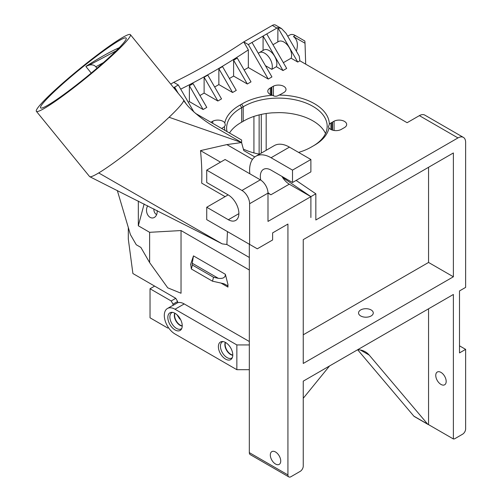 <?xml version="1.0" encoding="UTF-8"?>
<svg xmlns="http://www.w3.org/2000/svg" width="502" height="502" viewBox="0 0 502 502"><rect width="100%" height="100%" fill="white"/><g stroke="black" fill="none" stroke-linecap="round" stroke-linejoin="round"><path stroke-width="0.75" d="M116.144 50.84L89.293 65.065L85.999 66.346C96.786 59.405 106.399 53.858 114.839 49.711L119.263 47.696M111.406 45.5A55.245 5.07 140.8 0 1 126.184 38.064A55.245 5.07 140.8 0 1 86.576 76.906A55.245 5.07 140.8 0 1 40.568 107.899A55.245 5.07 140.8 0 1 64.049 82.704A55.245 5.07 140.8 0 1 111.406 45.5M96.968 68.234L95.813 66.822L103.443 62.606M221.608 128.456A7.58 4.38 0 0 0 221.727 128.386L223.126 127.577A7.58 4.38 0 0 0 224.463 126.542A50.909 29.392 0 0 0 224.971 130.401M243.376 149.113A50.909 29.392 0 0 0 259.465 154.17M224.463 126.542L225.354 125.136L224.802 122.839A7.58 4.38 0 0 0 212.748 121.202L212.748 123.341M227.017 131.58A48.744 28.143 180 0 1 226.622 128.016A48.744 28.143 180 0 1 241.675 107.679L240.144 105.025A50.909 29.392 0 0 0 224.802 122.839M310.594 147.469A48.744 28.143 180 0 1 310.587 147.475L312.125 146.584A48.744 28.143 180 0 1 312.112 146.597A50.909 29.392 0 0 0 312.903 146.145A50.909 29.392 0 0 0 313.656 145.699L312.125 146.584A50.909 29.392 0 0 1 311.372 147.03A50.909 29.392 0 0 1 298.59 152.407M329.343 124.182L328.446 126.906L328.998 127.891A7.58 4.38 0 0 0 341.203 129.447L342.784 128.537A7.58 4.38 0 0 0 343.048 128.386L344.447 127.577A7.58 4.38 0 0 0 346.675 124.477A7.58 4.38 0 0 0 342.207 120.486A7.58 4.38 0 0 0 334.068 121.202L332.506 122.099A7.58 4.38 0 0 0 331.922 122.438L330.943 123.003A7.58 4.38 0 0 0 329.343 124.182A50.909 29.392 0 0 0 278.943 95.085A7.58 4.38 0 0 0 280.543 94.426L282.124 93.516A7.58 4.38 0 0 0 282.388 93.366L283.787 92.556A7.58 4.38 0 0 0 286.014 89.456A7.58 4.38 0 0 0 281.547 85.465A7.58 4.38 0 0 0 273.408 86.181L273.408 95.769M325.528 133.501A48.744 28.143 0 0 0 279.432 112.617L272.272 112.837A48.744 28.143 0 0 0 243.206 121.302A48.744 28.143 0 0 0 241.675 122.187L241.675 107.679A48.744 28.143 180 0 1 243.206 106.794A48.744 28.143 180 0 1 296.588 100.13A48.744 28.143 180 0 1 327.178 126.247A48.744 28.143 180 0 1 313.643 145.712A50.909 29.392 0 0 0 314.434 145.26A50.909 29.392 0 0 0 328.998 127.891M243.206 121.302L243.206 106.794L241.675 104.14A50.909 29.392 0 0 0 240.144 105.025M273.408 86.181L271.846 87.078A7.58 4.38 0 0 0 271.262 87.417L270.283 87.982A7.58 4.38 0 0 0 267.786 91.226A7.58 4.38 0 0 0 272.523 95.286A50.909 29.392 0 0 0 241.675 104.14M272.523 95.286C274.713 96.641 276.853 96.579 278.943 95.085M241.675 122.187A48.744 28.143 0 0 0 229.489 133.011M270.283 87.982L270.283 94.47M277.819 41.923L277.913 27.704L297.736 62.041L291.097 58.207A10.831 6.256 -120 0 0 288.123 45.895A10.831 6.256 -120 0 0 278.535 41.515L272.981 44.716M89.293 65.065C92.236 64.488 94.414 65.072 95.819 66.822M85.949 66.59L91.232 73.072M232.777 355.265A8.057 4.656 60 0 1 224.877 344.636A8.057 4.656 60 0 1 225.323 342.351M232.784 355.052A8.013 4.631 60 0 1 225.16 344.51A8.013 4.631 60 0 1 225.505 342.452M182.226 326.08A8.057 4.656 60 0 1 174.326 315.451A8.057 4.656 60 0 1 174.771 313.166M182.232 325.867A8.013 4.631 60 0 1 174.608 315.325A8.013 4.631 60 0 1 174.953 313.267M223.064 341.567A9.35 5.403 -120 0 0 220.434 346.148A9.35 5.403 -120 0 0 224.946 355.993A9.35 5.403 -120 0 0 232.326 357.612M172.512 312.382A9.35 5.403 -120 0 0 169.883 316.957A9.35 5.403 -120 0 0 174.395 326.808A9.35 5.403 -120 0 0 181.774 328.427M176.949 314.716L179.71 318.958L180.488 319.354M218.383 346.656A10.184 5.88 -120 0 0 223.804 357.838A10.184 5.88 -120 0 0 231.905 358.434A10.184 5.88 -120 0 0 230.675 347.873A10.184 5.88 -120 0 0 222.141 341.523A10.184 5.88 -120 0 0 218.383 346.656M167.831 317.465A10.184 5.88 -120 0 0 173.253 328.653A10.184 5.88 -120 0 0 181.354 329.249A10.184 5.88 -120 0 0 180.124 318.682A10.184 5.88 -120 0 0 171.584 312.332A10.184 5.88 -120 0 0 167.831 317.465M360.423 350.019L369.221 355.096A43.329 25.018 120 0 0 365.274 351.776A43.329 25.018 120 0 0 357.637 349.75L413.868 416.158A4.33 2.504 -60 0 0 414.257 416.491L428.049 424.454A4.33 2.504 -60 0 1 427.654 424.121L413.868 416.158M329.588 365.939A43.329 25.018 120 0 0 328.546 367.188L303.252 398.281M192.247 263.243L218.376 278.334L213.532 277.261L192.398 265.056L192.247 263.243L193.477 255.882L190.678 264.196A4.33 2.504 -60 0 1 190.992 264.717M190.678 264.196L191.35 268.984L192.398 265.056M191.35 268.984L212.484 281.189L223.817 283.699L227.644 285.713A4.33 2.504 120 0 1 227.958 287.088L227.958 284.54L227.644 285.713M213.532 277.261L212.484 281.189M147.77 205.789A7.147 5.29 -98.9 0 0 146.791 207.953A7.147 5.29 -98.9 0 0 148.379 215.829A7.147 5.29 -98.9 0 0 154.346 217.441A7.147 5.29 -98.9 0 0 157.132 210.507M156.63 214.611A4.982 3.69 81.1 0 1 153.907 208.882M168.496 327.668L167.806 328.063L150.035 317.804L150.035 288.757L171.176 300.962L173.014 304.149L173.014 305.404A15.167 8.754 -120 0 0 172.042 305.837L167.448 308.492A15.167 8.754 -120 0 0 165.12 320.64A15.167 8.754 -120 0 0 175.029 334.006L236.85 369.698L236.85 344.93L175.029 309.245A15.167 8.754 -120 0 0 167.448 308.492M114.155 42.802A60.66 5.566 -39.2 0 0 62.154 83.658A60.66 5.566 -39.2 0 0 36.37 111.325A60.66 5.566 -39.2 0 0 86.89 77.295A60.66 5.566 -39.2 0 0 130.382 34.638A60.66 5.566 -39.2 0 0 114.155 42.802M144.143 203.963L138.32 225.787L138.32 201.038M128.305 227.506L128.305 239.065L132.898 273.527L154.629 286.102L150.035 288.757M253.924 116.426L253.924 152.903M259.132 154.108L259.132 114.914M261.278 114.412L261.278 153.123M369.221 355.096L427.654 424.121M440.969 372.39A7.367 4.254 60 0 1 445.782 378.884A7.367 4.254 60 0 1 444.653 384.783A7.367 4.254 60 0 1 437.286 380.535A7.367 4.254 60 0 1 437.286 372.026A7.367 4.254 60 0 1 440.969 372.39M428.557 308.799L428.557 424.636A4.33 2.504 -60 0 1 428.049 424.454M282.57 177.426L310.907 196.646L315.84 193.803L315.84 219.983L457.975 137.924A10.831 6.256 -60 0 1 463.39 137.385A10.831 6.256 -60 0 1 465.63 142.342L465.63 287.395L459.506 290.934L459.506 352.906L465.63 349.367L465.63 428.909A4.33 2.504 -60 0 1 462.568 434.217L455.032 438.566A4.33 2.504 -60 0 1 453.375 438.961L453.375 294.473L303.252 381.143L303.252 466.069A4.33 2.504 -60 0 1 300.183 471.378L290.997 476.687A4.33 2.504 -60 0 1 288.826 476.9L250.222 454.611A4.33 2.504 -60 0 1 249.325 452.628L249.325 244.248M275.523 451.988A7.367 4.254 60 0 1 280.336 458.483A7.367 4.254 60 0 1 279.206 464.381A7.367 4.254 60 0 1 271.839 460.133A7.367 4.254 60 0 1 271.839 451.624A7.367 4.254 60 0 1 275.523 451.988M228.19 219.631A15.167 8.754 -120 0 0 228.354 219.725L206.73 207.244L228.19 219.631L206.742 207.251L206.717 219.644L257.294 248.816L272.611 239.975L272.611 232.897L287.928 224.055L287.928 474.917L249.325 452.628M228.165 219.644A15.167 8.754 -120 0 0 235.745 220.397A15.167 8.754 -120 0 0 238.073 208.242A15.167 8.754 -120 0 0 228.165 194.883L206.717 182.502L206.717 170.115L225.103 159.504L260.337 179.848L241.951 190.459A10.831 6.256 60 0 1 249.613 203.724L249.613 244.411M206.717 170.115L241.951 190.459M228.354 219.725L238.889 213.645M206.73 207.244L228.153 194.876M281.936 176.397A15.167 8.754 -120 0 0 289.441 184.272A15.167 8.754 60 0 1 289.277 184.171L270.892 194.782L267.993 193.113A10.831 6.256 -120 0 0 260.337 179.848M249.833 173.78A30.327 17.514 60 0 1 255.894 156.235A30.327 17.514 60 0 1 271.061 157.735L292.503 170.115L292.503 182.502L271.061 170.115A15.167 8.754 -120 0 0 263.475 169.369A15.167 8.754 -120 0 0 260.789 180.124M267.98 192.586A15.167 8.754 -120 0 0 270.892 194.782M292.503 182.502L310.889 171.885L310.889 159.504L292.503 170.115M255.894 156.235L274.274 145.618A30.327 17.514 60 0 1 289.441 147.124L310.889 159.504M218.376 278.334C223.095 278.848 225.423 277.506 225.367 274.293L227.958 284.54M173.014 304.149L177.608 301.495L177.608 302.75L173.014 305.404M154.629 286.102L175.769 298.313L177.608 301.495M175.769 298.313L171.176 300.962M249.325 269.988L181.034 230.556L149.627 232.313L149.627 262.59L140.867 247.417L136.274 244.763L130.426 234.641L117.305 190.49M149.627 262.59L167.718 287.815L181.034 293.25L181.034 230.556M149.627 232.313L138.32 225.787M177.608 302.75A15.167 8.754 60 0 1 184.221 303.936L249.325 341.523M236.85 369.698L249.325 369.698M249.325 344.93L236.85 344.93M371.116 309.947A7.367 4.254 180 0 1 373.268 312.953A7.367 4.254 180 0 1 365.908 317.208A7.367 4.254 180 0 1 358.541 312.953A7.367 4.254 180 0 1 363.084 309.025A7.367 4.254 180 0 1 371.116 309.947M453.375 276.784L303.252 363.454L303.252 239.63L453.375 152.959L453.375 276.784L428.557 262.452L303.252 334.803M428.557 262.452L428.557 167.285M205.036 235.03L222.217 243.878L226.873 244.505L249.325 257.47M130.382 34.638L183.588 99.873A60.66 5.566 140.8 0 1 183.657 99.98A60.66 5.566 140.8 0 1 183.65 100.745A60.66 5.566 140.8 0 1 177.708 108.633A60.66 5.566 140.8 0 1 169.08 117.261A60.66 5.566 140.8 0 1 167.806 118.466A60.66 5.566 140.8 0 1 98.706 172.939L222.217 243.878M98.706 172.939A60.66 5.566 140.8 0 1 89.764 176.704A60.66 5.566 140.8 0 1 89.576 176.553L36.37 111.325M225.091 196.646L201.685 183.13C202.105 174.025 201.716 163.188 200.511 150.613L226.854 144.595L252.487 159.391M200.511 150.613L220.503 162.159M183.65 100.745L188.187 106.399C196.797 115.178 206.774 122.695 218.113 128.939L241.631 142.524L226.885 144.601L252.493 159.385M169.08 117.261L241.631 142.524L241.631 140.027L195.397 113.314M266.179 150.293L266.179 113.515M296.387 51.217C298.345 44.352 297.366 39.47 293.45 36.564L295.283 35.504L304.852 41.032L305.021 43.247L293.45 36.564M287.721 36.207L289.867 34.971A10.831 6.256 60 0 1 295.283 35.504M297.736 62.041L299.876 60.798L407.116 122.708L419.371 115.636A10.831 6.256 -60 0 1 424.786 115.096L463.39 137.385M459.506 345.828L465.63 349.367M453.375 438.961L428.557 424.636M288.826 476.9A4.33 2.504 -60 0 1 287.928 474.917M249.613 203.724L267.993 193.113L267.993 221.413L310.889 196.652L289.441 184.272M310.889 196.652L310.889 217.535L310.907 196.646M227.456 231.623L226.873 244.505M315.84 193.803L296.105 180.419M254.815 156.95L243.784 150.581L241.556 142.53M174.64 88.898L174.64 87.116L178.317 84.995L173.717 82.341A639.535 369.24 120 0 0 243.746 41.911L248.339 49.886A646.036 372.992 120 0 1 180.707 89.136M170.705 84.079L173.717 82.341M178.16 93.215L174.64 87.116L173.648 87.687M277.913 27.704L281.496 28.532L275.554 25.1A6.501 3.752 120 0 0 272.304 25.42L243.746 41.911L248.339 44.565L252.017 42.444L271.933 76.938L268.256 79.059L248.339 44.565M272.304 25.42L276.903 28.074L252.017 42.444M281.496 28.532L286.09 33.383L299.242 56.155L299.876 60.798M271.846 95.104L271.846 87.078M271.262 87.417L271.262 94.903M211.185 122.438L211.185 122.099A7.58 4.38 0 0 0 210.884 122.262M212.748 121.202L211.185 122.099M334.068 121.202L334.068 130.476M332.506 130.125L332.506 122.099M331.922 122.438L331.922 129.924M330.943 123.003L330.943 129.497M305.693 64.156L305.021 43.247M178.317 84.995L193.935 112.053M203.109 109.53L189.379 85.748L189.379 101.599L203.109 109.53L206.786 107.403L193.057 83.627L189.379 85.748M217.849 101.015L204.119 77.239L204.119 93.09L217.849 101.015L221.526 98.894L207.797 75.118L204.119 77.239M232.589 92.506L218.859 68.73L218.859 84.581L232.589 92.506L236.266 90.385L222.537 66.603L218.859 68.73M247.329 83.997L233.599 60.221L233.599 76.072L247.329 83.997L251.006 81.876L237.277 58.094L233.599 60.221M188.275 102.239L189.379 101.599M199.922 95.518L204.119 93.09M214.661 87.003L218.859 84.581M229.401 78.494L233.599 76.072M244.141 69.985L248.339 67.563L248.339 49.886M248.339 67.563L268.256 79.059M263.079 50.438L263.079 36.056L282.996 70.55L286.673 68.423L266.757 33.935M265.426 65.674L271.795 69.345A10.831 6.256 -120 0 0 268.821 57.04A10.831 6.256 -120 0 0 259.233 52.66A10.831 6.256 -120 0 0 258.517 53.193L258.517 53.701M271.795 69.345L276.351 66.716A10.831 6.256 -120 0 0 273.383 54.404A10.831 6.256 -120 0 0 263.788 50.024L259.233 52.66M276.351 66.716L282.996 70.55M283.354 62.675L291.097 58.207M276.903 28.074A6.501 3.752 -60 0 1 277.819 27.654M271.061 157.735L289.441 147.124M221.012 283.078L227.958 287.088M225.367 274.293L193.477 255.882M184.221 303.936L175.029 309.245M419.371 115.636L457.975 137.924M205.826 235.444L89.77 176.698M183.657 99.98L186.562 104.485"/></g></svg>
